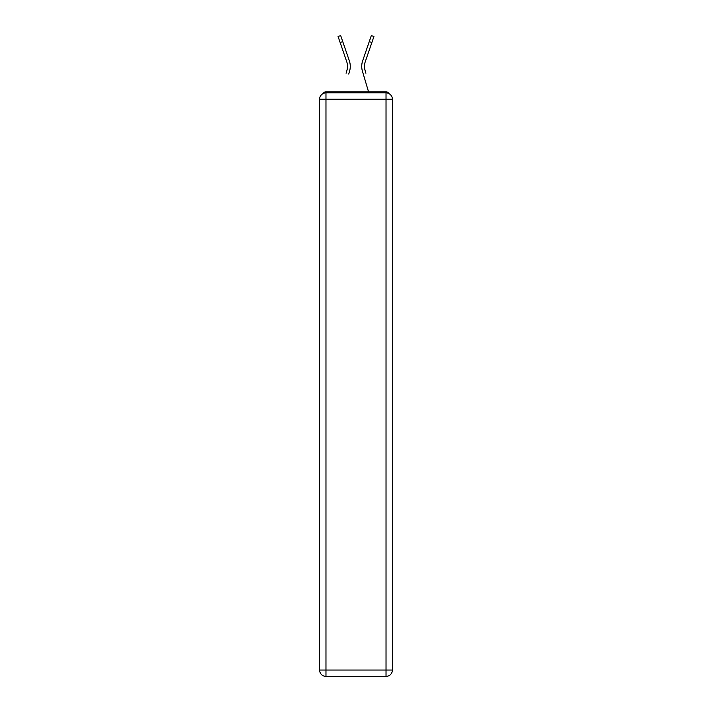 <?xml version="1.0" encoding="UTF-8"?>
<svg xmlns="http://www.w3.org/2000/svg" width="712" height="712" viewBox="0 0 712 712"><rect width="100%" height="100%" fill="white"/><g stroke="black" fill="none" stroke-linecap="round" stroke-linejoin="round"><path stroke-width="1.07" d="M392.392 99.253A6.364 6.364 0 0 0 386.029 92.889A6.364 6.364 0 0 1 392.392 99.253L392.392 670.037L386.029 670.037L386.029 676.4L325.971 676.4A6.364 6.364 0 0 1 319.608 670.037L319.608 99.253A6.364 6.364 0 0 1 325.971 92.889L386.029 92.889L386.029 99.253L325.971 99.253L325.971 670.037L386.029 670.037L386.029 99.253L392.392 99.253L392.33 98.407M319.608 99.253L325.971 99.253L325.971 92.889A6.364 6.364 0 0 0 319.608 99.253L319.67 98.407M388.85 93.557A3.186 3.186 0 0 0 386.029 91.83L325.971 91.83A3.186 3.186 0 0 0 323.15 93.557M386.029 91.83L372.554 91.83L386.029 91.83M339.446 91.83L325.971 91.83L339.446 91.83M347.349 68.539L346.922 70.408L347.349 68.539M342.748 41.616L340.14 42.515L338.067 36.499L340.683 35.6L349.352 60.858A16.972 16.972 0 0 1 349.574 71.191L348.729 74.039M346.085 73.256L346.922 70.408A14.213 14.213 0 0 0 346.744 61.748A14.213 14.213 0 0 1 347.509 66.367A14.213 14.213 0 0 0 346.744 61.748A14.213 14.213 0 0 1 347.509 66.367A14.213 14.213 0 0 0 346.744 61.748A14.213 14.213 0 0 1 347.509 66.367M364.651 68.539L365.078 70.408L364.651 68.539M362.426 71.191L368.549 91.83L362.426 71.191A16.972 16.972 0 0 1 362.648 60.858L371.317 35.6L373.933 36.499L365.256 61.748A14.213 14.213 0 0 0 365.078 70.408L365.915 73.256M386.029 676.4A6.364 6.364 0 0 0 392.392 670.037A6.364 6.364 0 0 1 386.029 676.4M349.352 60.858L346.397 52.261M340.14 42.515L346.744 61.748M362.648 60.858L365.603 52.261M365.256 61.748A14.213 14.213 0 0 0 364.491 66.367M325.971 676.4L325.971 670.037L319.608 670.037A6.364 6.364 0 0 0 325.971 676.4M371.86 42.515L369.252 41.616"/></g></svg>
